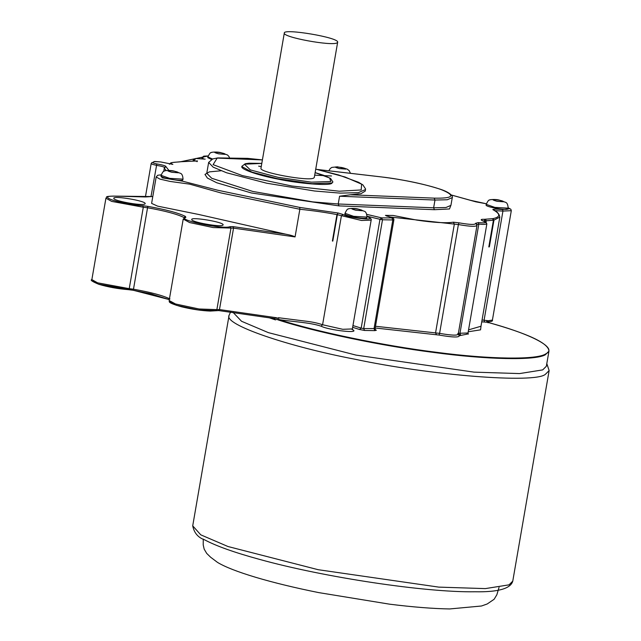 <?xml version="1.0" encoding="UTF-8"?>
<svg xmlns="http://www.w3.org/2000/svg" width="641" height="641" viewBox="0 0 641 641"><rect width="100%" height="100%" fill="white"/><g stroke="black" fill="none" stroke-linecap="round" stroke-linejoin="round"><path stroke-width="0.96" d="M332.911 181.964L331.798 183.326C328.921 186.01 299.075 183.638 277.529 179.023C258.716 175.442 240.199 169.192 241.865 166.556L251.945 172.125L277.585 178.711L311.887 183.663L331.854 183.014L332.911 181.964L330.556 178.454L323.753 175.33L315.14 172.605M337.655 42.266L314.298 177.469L313.681 178.086C308.449 181.451 259.132 172.477 260.959 168.254L284.308 33.052C282.489 37.274 331.806 46.256 337.03 42.883L337.655 42.266C339.538 37.523 283.098 28.18 284.308 33.052M350.29 194.784L339.57 196.226L434.975 200.04L434.181 198.141L350.29 194.784L360.979 193.702L365.266 191.074L365.578 188.975L362.862 184.856L358.583 182.284L338.696 174.993L315.741 169.112M151.332 163.375C150.883 163.856 152.574 164.497 156.396 165.298C162.405 166.356 165.098 167.173 164.489 167.766L165.931 166.764C166.307 165.987 163.279 165.033 156.829 163.92C153.768 163.279 152.414 162.766 152.766 162.381L154.705 161.468L160.691 161.949L172.854 164.384C167.301 162.133 176.203 162.293 180.209 161.828L208.141 155.979M367.037 216.514L368.92 217.387C376.091 220.905 349.137 217.876 342.959 214.471L338.24 213.036L299.764 207.428L299.852 209.254C313.593 210.697 325.965 212.475 336.958 214.591L361.532 220.48L371.163 220.127C371.572 219.478 370.987 218.621 369.408 217.539L369.577 217.644M466.864 333.408L468.347 334.105L468.01 332.991L459.974 333.248L478.819 224.126C483.21 224.534 485.894 224.446 486.864 223.869L482.248 250.599L486.864 223.869L485.822 222.411C485.021 222.924 482.513 222.988 478.314 222.611L478.819 224.126L476.808 224.711L475.518 223.38C475.462 224.919 469.941 224.735 458.956 222.828L453.355 222.195C445.944 223.292 433.821 222.611 416.979 220.135L393.189 215.464L385.417 215.384L392.58 217.892L381.659 217.884L379.977 219.294L382.493 219.783L381.659 217.884L366.78 214.358M470.198 200.232L486.343 203.774L475.83 201.835L451.456 195.048M507.8 209.102C505.645 210.488 485.341 206.795 486.094 205.056L486.207 204.367L494.82 207.38L508.177 208.165L507.8 209.102M366.596 218.044C364.441 219.43 344.137 215.729 344.882 213.99L345.002 213.309L353.616 216.321L366.964 217.099L366.596 218.044M182.653 180.089C180.498 181.475 160.194 177.781 160.947 176.043L161.059 175.354L169.673 178.366L183.03 179.151L182.653 180.089M211.418 159.425L207.772 157.614L207.892 156.933L212.475 159.008M172.854 164.384L172.181 164.248M180.121 161.804L180.706 161.772M203.798 156.997L202.027 157.542L203.766 159.096M195.16 159.465L193.197 160.162L196.122 161.228M163.711 171.419L164.433 167.654L165.931 166.764M164.368 167.942L164.681 167.365M508.217 207.836L509.94 208.718L502.56 209.575L502.937 211.073L511.302 210.689L510.853 209.27L508.225 207.804M502.56 209.575C497.144 209.014 493.899 209.022 492.817 209.591L493.241 209.735M486.872 223.829L485.822 222.411M478.314 222.611L475.766 223.26L476.632 224.118M486.591 321.718L487.969 320.764L484.083 320.196L502.937 211.073L494.876 210.681M368.92 217.387L369.408 217.539M342.959 214.471L341.381 215.929L322.583 324.739L321.037 326.173C329.105 330.315 360.931 333.817 352.558 329.642L352.414 329.554M393.895 219.759L375.097 328.569L363.703 328.593L382.493 219.783L392.813 219.951L393.878 219.687L393.686 218.629L392.58 217.892L393.678 218.621L393.895 219.759L393.686 218.629L392.284 217.547L386.323 215.897M390.457 217.051L454.349 224.094L453.355 222.195M164.312 168.126L166.123 170.53M285.75 234.189L198.798 214.495L157.566 206.122L151.613 203.389L156.18 176.972L159.905 179.095L170.089 181.427L189.688 184.151L220.921 192.933L299.852 209.254L295.068 236.914C293.578 236 290.469 235.087 285.75 234.189L233.076 226.626L229.951 226.69C222.836 229.662 174.993 219.462 185.85 217.291L185.377 216.386C178.086 212.844 165.578 209.511 147.863 206.37L142.759 205.713C131.918 204.816 121.918 202.973 112.752 200.176C105.388 197.468 105.789 196.114 113.954 196.122L152.79 196.555M482.048 320.043L484.083 320.196L484.556 322.038L487.545 322.287L486.864 320.428M475.518 223.38L476.415 223.853L476.976 225.584L458.187 334.394L459.268 335.732L468.186 333.913M375.498 326.253L435.551 332.903L436.529 334.77L439.045 335.051L439.598 333.368L435.551 332.903L454.349 224.094L458.395 224.55L439.598 333.368C451.801 335.483 457.938 335.692 458.003 333.977C457.345 333.544 458.003 333.296 459.974 333.248L460.599 335.099M468.226 331.774L480.558 329.843L481.103 325.54M375.065 328.625L375.273 329.546L376.347 330.259L375.305 329.594M371.163 220.127L352.366 328.945L342.743 329.298L322.583 324.739C317.439 322.976 311.157 321.694 303.738 320.917L278.643 317.752L278.755 319.547C292.729 321.806 309.595 322.335 321.037 326.173M487.545 322.287L488.041 322.8L487.545 322.287C532.399 334.41 557.926 348.151 545.988 353.728C537.703 360.026 489.844 359.401 436.441 352.294C384.079 345.868 315.188 331.565 278.755 319.547L277.593 319.723L277.313 319.146L275.414 319.867L274.693 318.585L276.567 317.752L277.313 319.146M278.643 317.752L276.84 318.232M277.593 319.723C313.473 331.629 381.179 345.828 433.452 352.414C486.655 359.649 535.243 360.683 545.307 354.793L548.96 351.156C548.752 343.296 528.312 333.681 487.657 322.311L487.737 321.021L486.815 321.75M274.869 318.617L218.581 310.548L219.478 309.563L216.874 309.619L230.944 228.188L229.951 226.69M233.132 312.447L241.545 321.269L268.371 332.639L355.923 355.082L473.979 372.133L519.506 373.583L542.695 369.897L546.348 366.259L548.96 351.156M169.985 298.954C162.862 295.493 150.699 292.248 133.488 289.203L133.368 290.293L169.304 299.603M222.756 225.263C219.679 227.243 190.673 221.962 191.747 219.478C191.034 216.618 224.23 222.106 223.124 224.895L222.756 225.263M144.818 204.046C141.741 206.025 112.736 200.745 113.81 198.261C113.088 195.401 146.292 200.897 145.186 203.686L144.818 204.046M203.261 539.073L203.213 544.914L204.183 549.145L206.714 553.415L210.641 557.237L217.475 562.373C224.967 566.932 237.707 571.908 255.687 577.309C273.835 582.701 294.852 587.805 318.737 592.613L389.736 604.199C413.052 607.091 433.02 608.67 449.645 608.95L481.479 606.001L487.192 603.982L494.131 599.263L496.839 594.784L499.043 587.436M315.14 172.621L329.602 177.99L330.836 181.531L311.422 182.156L278.074 177.341L250.319 169.897L244.421 164.192L261.792 163.407M315.741 169.128L345.026 176.996L361.636 184.183L361.187 189.952L339.313 191.218L291.839 186.01L242.354 175.594L213.092 164.649L217.195 158.087L262.401 159.913M262.401 159.897L247.69 158.367L217.796 157.918L212.732 158.92L208.645 162.413L213.165 167.157L226.577 172.774L266.832 183.238L314.619 191.01L340.107 193.117L358.335 192.677L365.538 189.52M221.065 170.77L209.367 171.876L204.968 174.432L207.396 178.062L216.714 182.749L251.344 192.965L339.017 205.889L434.43 209.703L433.637 207.804L434.975 200.04L447.242 199.76L452.274 197.588L450.927 205.36L445.896 207.532L433.637 207.804L338.224 203.99L312.744 201.883L252.722 191.427L211.738 178.286L206.771 173.294L208.645 162.413M339.017 205.889L338.224 203.99L339.57 196.226M380.858 176.876L381.026 176.892C401.699 179.087 432.755 185.85 443.348 190.473C455.639 195.938 452.586 198.486 434.181 198.141M317.391 169.48L381.026 176.892M434.43 209.703L449.485 208.966L450.968 205.128M299.764 207.428L217.539 190.185L182.461 181.155L162.085 177.805L161.171 174.857M168.936 170.426L166.083 166.844M492.817 209.591C500.637 213.926 500.709 216.938 493.025 218.621L484.163 219.318C478.202 219.118 482.609 220.833 485.67 222.155M152.766 162.381L154.705 161.468M150.972 196.715L156.829 163.92M483.098 220.953L484.997 220.841L484.163 219.318M484.852 221.65L484.997 220.841L486.263 220.784L485.429 219.262M486.014 222.235L486.263 220.784L493.426 220.216L492.496 218.701M493.201 209.711C497.071 211.45 499.275 213.91 499.804 217.099L493.963 220.127L489.347 246.857L488.811 246.945L493.426 220.216L493.963 220.127L493.025 218.621M470.486 200.321L469.46 200.016M469.733 200.096L451.44 195.024M163.743 171.395L164.296 168.206L163.743 171.395M511.302 210.689L492.408 320.091L487.969 320.764M367.053 216.217L379.977 219.294L361.179 328.104L352.951 325.564M337.35 214.703L332.791 241.12L332.391 241.008L336.958 214.591L338.24 213.036M352.646 327.295L359.505 329.474L361.179 328.104L363.703 328.593L364.569 330.46L374.881 330.628L374.015 328.761L392.813 219.951L391.931 218.052M476.8 225.159C476.736 226.874 470.598 226.674 458.395 224.55L458.956 222.828M152.806 196.475L145.547 196.955L113.761 196.09C103.554 196.354 107.64 197.083 105.925 198.181L111.622 201.386L143.296 207.227L142.759 205.713M183.991 217.876L184.055 217.523C176.956 214.07 164.793 210.817 147.55 207.772L133.488 289.203L129.234 288.658L143.296 207.227L147.55 207.772L147.863 206.37M184.448 218.277L184.055 217.523L185.377 216.386M276.567 317.752L219.478 309.563L233.54 228.132L213.084 227.555L189.576 222.547L183.214 219.07L185.85 217.291M295.068 236.914L233.54 228.132L233.076 226.626M170.258 301.791L176.227 305.26L198.518 310.012L215.456 310.613L216.874 309.619L199.014 308.986L175.514 303.978L169.152 300.501L183.214 219.07M92.977 280.894L98.257 284.091L133.368 290.293L128.264 289.636L129.234 288.658L97.552 282.817L91.863 279.612L105.925 198.181M480.966 326.245L468.555 329.859M439.045 335.051C452.418 337.374 459.156 337.607 459.268 335.732M375.201 327.992L436.529 334.77M374.881 330.628L376.347 330.259M359.505 329.474L364.569 330.46M481.744 321.83L484.556 322.038M269.468 317.864L275.414 319.867M192.717 525.844C194.143 532.943 198.101 537.599 204.599 539.818C216.129 546.004 234.446 552.526 259.541 559.385C324.266 577.349 425.456 592.588 475.013 591.771C498.089 592.196 510.669 588.654 512.768 581.131L509.042 584.84L485.341 588.606L438.813 587.124L318.176 569.705L227.996 546.525L200.761 534.834L192.717 525.844L229.085 315.292C223.22 324.57 288.37 346.541 354.545 359.144C430.327 375.386 535.291 383.711 545.411 374.288L549.137 370.57L546.805 363.599M460.174 334.706L458.211 334.241M274.925 318.633L218.581 310.548M503.417 201.787L496.983 201.282C490.958 199.551 491.735 199.191 499.315 200.184C502.416 200.857 503.786 201.394 503.417 201.787M345.787 169.104L339.353 168.591C333.328 166.868 334.105 166.5 341.685 167.501C344.786 168.174 346.156 168.711 345.787 169.104M225.103 154.353L218.661 153.84C212.644 152.117 213.421 151.749 221.001 152.75C224.102 153.423 225.472 153.952 225.103 154.353M178.27 172.782L171.836 172.269C165.811 170.538 166.588 170.177 174.168 171.171C177.269 171.844 178.639 172.381 178.27 172.782M362.213 210.729L355.779 210.216C349.754 208.493 350.531 208.125 358.111 209.126C361.212 209.799 362.582 210.336 362.213 210.729M261.8 163.391L249.02 163.215L245.327 163.727L241.913 166.243M317.231 169.448L380.946 176.868C402.564 179.544 421.449 183.382 437.611 188.39C453.443 192.925 452.73 197.901 452.274 197.588M153.952 161.564L160.731 161.941L172.517 164.304M331.525 175.987L314.691 175.177M261.248 166.564L258.66 166.155M208.149 155.963L203.766 156.132L202.027 157.542M205.168 159.128L195.513 158.511L193.197 160.146M197.019 161.684L197.508 160.931L180.361 161.756L172.076 162.542L170.722 162.918L169.432 164.28M152.013 162.469L151.18 163.519L145.411 196.955M165.146 166.868L164.705 167.557M476.816 224.366L476.824 224.887M486.271 222.427L481.824 220.464M202.027 157.55L201.795 158.92M193.197 160.162L193.029 161.163M499.828 217.099L480.982 326.229M367.045 216.466L369.48 217.579M161.179 174.833L157.694 175.265L156.18 176.98M375.426 329.722L375.097 328.569M352.366 328.945L352.566 329.811L352.061 329.49M468.01 333L482.248 250.599M229.085 315.292L230.56 312.055M512.768 581.131L549.137 370.57M169.152 300.501C170.314 301.486 165.074 302.103 181.539 306.783C192.012 309.299 201.57 310.725 210.208 311.061L218.693 310.573M133.36 290.301L150.859 293.826L169.296 299.651M128.4 289.66C117.952 288.827 108.097 287.048 98.85 284.316C92.256 281.575 89.924 280.005 91.863 279.612M486.823 321.75C491.102 321.782 492.961 321.229 492.408 320.091M508.177 208.165C507.968 204.872 507.167 202.949 505.789 202.404L499.475 200.16C495.453 198.942 488.714 199.663 489.476 200.096C488.859 199.663 487.769 201.09 486.207 204.367M350.507 173.326L349.113 170.578L347.069 169.056L337.454 166.828L331.846 167.405L330.315 168.455L328.809 170.794M229.847 158.688L228.949 156.5L227.475 154.962L221.153 152.726C217.139 151.508 210.4 152.221 211.161 152.654C210.544 152.229 209.455 153.656 207.892 156.933M183.03 179.151C182.821 175.858 182.028 173.935 180.642 173.391L174.328 171.147C170.306 169.929 163.567 170.65 164.328 171.083C163.711 170.65 162.622 172.076 161.059 175.354M366.964 217.099C366.764 213.806 365.963 211.891 364.585 211.346L358.263 209.102C354.249 207.884 347.51 208.597 348.271 209.03C347.654 208.605 346.565 210.032 345.002 213.309"/></g></svg>
